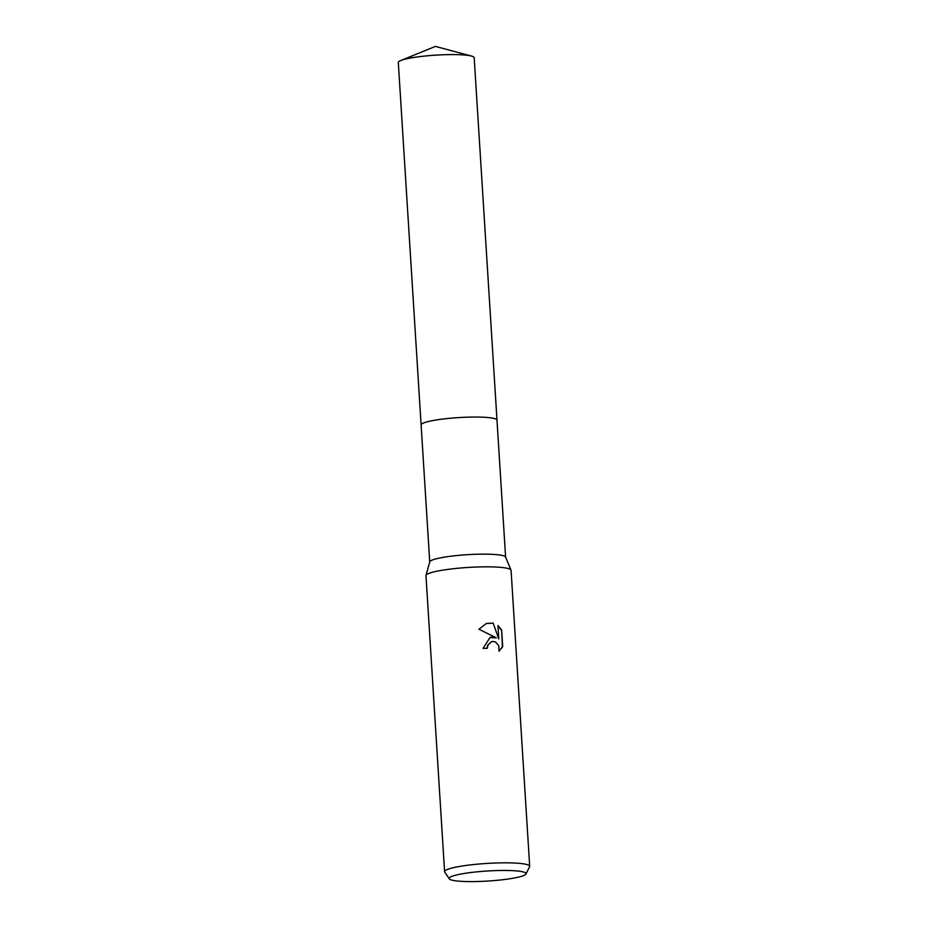 <?xml version="1.0" encoding="UTF-8"?>
<svg xmlns="http://www.w3.org/2000/svg" width="928" height="928" viewBox="0 0 928 928"><rect width="100%" height="100%" fill="white"/><g stroke="black" fill="none" stroke-linecap="round" stroke-linejoin="round"><path stroke-width="1.39" d="M449.268 878.828L444.744 872.088A42.63 5.568 -3.6 0 1 444.593 871.67L425.975 575.685A42.63 5.568 -3.6 0 1 425.998 575.43L429.768 561.811A38.013 4.965 -3.6 0 1 484.323 554.144A38.013 4.965 -3.6 0 1 505.563 557.032L511.003 570.082A42.63 5.568 -3.6 0 1 511.073 570.326L529.691 866.323A42.63 5.568 -3.6 0 1 529.598 866.752L525.956 874.002A38.535 5.034 -3.6 0 1 470.705 881.6A38.535 5.034 -3.6 0 1 449.268 878.828A38.535 5.034 -3.6 0 1 465.856 873.213A38.535 5.034 -3.6 0 1 504.461 870.452A38.535 5.034 -3.6 0 1 525.956 874.002M421.126 425.001A38.013 4.965 -3.6 0 1 421.115 424.931A38.013 4.965 -3.6 0 1 475.704 417.043A38.013 4.965 -3.6 0 1 496.99 420.164A38.013 4.965 -3.6 0 1 496.99 420.222M425.998 575.43A42.63 5.568 -3.6 0 1 487.188 566.834A42.63 5.568 -3.6 0 1 511.003 570.082M491.62 637.142L496.376 637.861L478.894 629.23L486.481 623.442L493.151 623.106L498.788 638.963L497.942 625.484L501.665 630.042L502.709 646.677L498.997 651.317L498.812 645.726L495.506 642.002L493.209 641.457L491.504 641.735L487.873 645.204L487.386 648.278A42.63 5.568 176.4 0 0 483.012 648.382L490.03 637.513L491.62 637.142M444.593 871.67A42.63 5.568 -3.6 0 1 505.818 862.831A42.63 5.568 -3.6 0 1 529.691 866.323M487.072 648.278L487.571 645.308L491.341 641.782M489.88 637.571L496.376 637.861M498.788 638.963L493.151 623.106M492.849 623.21L486.33 623.5M499.055 651.143L502.384 646.793L501.665 630.042M501.34 630.147L497.965 625.866M496.99 420.164A38.013 4.965 -3.6 0 0 467.445 417.182A38.013 4.965 -3.6 0 0 424.966 422.472A38.013 4.965 -3.6 0 0 421.115 424.931L398.309 62.478A38.013 4.965 -3.6 0 1 400.768 60.529A38.013 4.965 -3.6 0 1 402.16 60.018A38.013 4.965 -3.6 0 1 437.691 55.03A38.013 4.965 -3.6 0 1 471.505 56.074A38.013 4.965 -3.6 0 1 474.185 57.698L505.609 557.148M421.115 424.931L429.734 561.916M400.768 60.529L435.383 46.4L471.505 56.074"/></g></svg>
